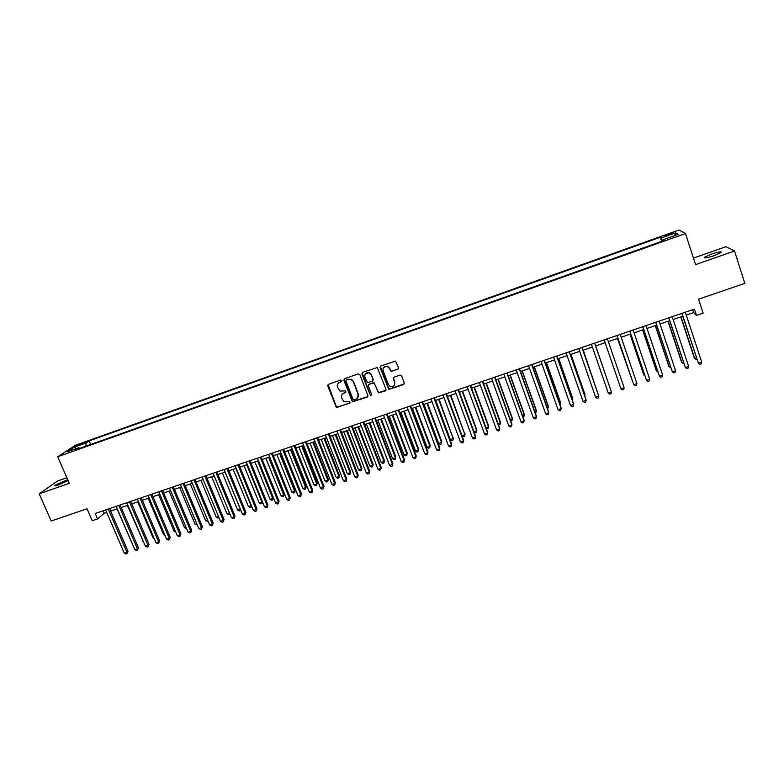 <?xml version="1.0" encoding="UTF-8"?>
<svg xmlns="http://www.w3.org/2000/svg" width="784" height="784" viewBox="0 0 784 784"><rect width="100%" height="100%" fill="white"/><g stroke="black" fill="none" stroke-linecap="round" stroke-linejoin="round"><path stroke-width="1.18" d="M341.824 380.583L340.697 380.054L328.447 384.346L327.751 385.914L336.287 407.288L349.654 403.231L349.772 401.702L343.97 401.741L341.657 398.007C341.011 395.695 341.755 394.029 343.911 393.029L345.499 392.47L345.587 390.922L339.942 391.059L337.483 387.247C336.836 384.915 337.59 383.249 339.737 382.239L341.334 381.681L341.824 380.583M711.519 254.075L704.581 257.25C703.963 258.465 707.168 257.926 714.214 255.653L721.182 252.468C721.76 251.262 718.536 251.801 711.519 254.075M67.698 479.632L54.811 485.325C54.125 486.119 55.448 485.962 58.751 484.845L68.1 480.572M669.085 233.897L665.577 235.455L673.623 232.966L669.085 233.897M397.831 369.401L398.566 367.814L395.479 361.081L380.808 365.971L380.083 367.559L388.766 389.354L403.554 384.591L404.289 383.013L401.604 375.859L399.977 375.105L394.029 377.173L393.294 378.75L394.636 382.288C394.999 385.561 393.539 386.933 390.246 386.424L388.354 384.474L383.092 370.597C382.67 367.471 384.052 366.05 387.227 366.334L389.383 368.392L391.049 371.479L398.537 368.754M66.875 477.75L57.516 481.033L39.2 493.822L51.215 521.027L87.044 508.747L92.267 520.752L97.539 518.969L95.178 513.5L694.399 309.102L696.476 315.433L703.14 313.169L698.593 299.184L744.8 283.357L734.52 250.998L725.955 246.705L693.448 258.103M39.2 493.822L69.296 483.316L57.722 456.758L685.481 233.534L695.565 264.61L734.52 250.998M359.856 374.654L358.249 373.89L344.548 378.701L343.843 380.269L352.428 401.78L367.167 397.174L367.882 395.616L359.856 374.654M362.61 372.361L377.251 367.52L386.022 389.334L385.297 390.912L378.437 392.892L374.536 383.68L372.929 382.925L369.019 384.287L368.304 385.855L371.685 394.695L370.479 395.734L361.894 373.939L362.61 372.361M78.518 445.361L85.593 442.352L81.389 443.489L76.577 445.694L78.518 445.361M57.722 456.758L75.529 445.224L679.003 229.986L685.481 233.534M661.637 241.374L660.285 237.258L89.111 440.912L85.926 443.009L85.946 446.155M660.285 237.258L661.314 237.964L675.632 232.858L678.199 234.347L663.617 239.541L664.705 240.286L75.489 449.879L78.831 447.674L67.287 451.78L74.549 447.066L85.926 443.009M686.255 315.07L693.624 312.561L696.476 315.433M97.539 518.969L104.252 513.255L106.712 512.422M110.652 511.08L117.247 508.836M121.167 507.503L127.821 505.229M131.732 503.896L138.454 501.613M142.345 500.29L149.127 497.977M153.007 496.654L159.848 494.332M163.709 493.009L170.608 490.666M174.46 489.353L181.427 486.982M185.259 485.678L192.286 483.277M196.108 481.984L203.193 479.563M207.005 478.269L214.159 475.839M217.942 474.545L225.165 472.086M228.938 470.802L236.219 468.322M239.973 467.039L247.323 464.54M251.066 463.266L258.475 460.737M262.209 459.473L269.686 456.925M273.391 455.661L280.937 453.093M284.631 451.839L292.246 449.242M295.921 447.987L303.594 445.381M307.259 444.126L315.011 441.49M318.647 440.255L326.467 437.59M330.093 436.355L337.982 433.67M341.589 432.445L349.546 429.73M353.133 428.505L361.159 425.771M364.736 424.556L372.831 421.802M376.389 420.587L384.552 417.813M388.09 416.608L396.332 413.795M399.85 412.6L408.16 409.767M411.659 408.582L420.048 405.72M423.527 404.534L431.984 401.653M435.453 400.477L443.989 397.566M447.429 396.4L456.033 393.47M459.463 392.304L468.146 389.344M471.547 388.188L480.308 385.199M483.689 384.052L492.528 381.044M495.89 379.897L504.808 376.859M508.15 375.722L517.146 372.655M520.468 371.528L529.543 368.441M532.846 367.314L541.999 364.197M545.272 363.08L554.504 359.934M557.767 358.827L567.077 355.652M570.321 354.554L579.709 351.35M582.924 350.262L592.4 347.028M595.595 345.94L605.14 342.696M608.355 341.599L617.91 338.345M621.183 337.228L630.748 333.974M634.07 332.837L643.644 329.584M647.025 328.427L656.61 325.164M660.04 323.998L669.634 320.734M673.113 319.549L682.717 316.275M103.174 510.776L104.252 513.255M692.684 309.68L693.624 312.561M90.65 444.479L89.111 440.912M79.684 448.379L78.831 447.674M663.617 239.541L663.852 240.59M662.588 241.041L661.314 237.964M76.136 448.634L74.549 447.066M675.632 232.858L674.514 235.661M341.785 381.279L338.188 383.258M342.275 394.136L345.969 392.049M328.075 384.562L336.503 407.004L337.639 407.17L350.134 402.78M344.137 378.946L352.624 401.506L367.853 396.567M346.45 379.887L345.95 380.985L353.016 399.311L354.143 399.84L355.818 399.262C357.974 398.262 358.739 396.596 358.092 394.274L353.27 381.72L351.183 379.476L348.125 379.299L346.195 380.024M357.769 397.723L358.092 394.274M346.655 379.632L351.379 379.221L353.476 381.465L358.288 393.999M368.529 384.601L374.027 382.7L378.603 392.617L386.002 390.256M362.159 372.645L370.234 394.989L371.675 395.312M371.165 374.83L369.205 372.851C365.952 372.41 364.531 373.792 364.923 377.016L367.461 382.612L372.302 381.289L373.027 379.711L371.351 374.585L369.382 372.606L365.432 373.792M372.978 380.701L373.027 379.711M371.351 374.585L373.204 379.456M383.523 367.471L387.384 366.099L389.54 368.147L391.206 371.234L397.978 369.156M394.479 384.954L394.636 382.288M393.48 377.565L394.783 382.033M380.309 366.304L388.923 389.08L404.289 383.895M117.041 508.904L132.79 544.968M108.27 509.041L126.949 552.328L124.333 553.2L105.634 509.933M109.574 508.591L127.998 551.289L126.949 552.328L127.086 553.671L126.038 554.014L124.333 553.2M127.998 551.289L127.086 553.671M127.371 505.386L143.335 541.46M143.541 541.93L142.894 541.607M137.749 501.848L153.243 538.177L153.938 537.942M154.252 538.677L153.243 538.177M148.176 498.301L163.64 534.717L164.581 534.404M165.003 535.403L163.64 534.717M158.642 494.733L174.077 531.258L175.273 530.856M175.783 532.062L174.077 531.258M118.815 505.445L137.465 548.849L134.838 549.721L116.169 506.346M120.099 505.004L138.484 547.82L137.465 548.849L137.582 550.201L136.534 550.544L134.838 549.721M138.484 547.82L137.582 550.201M129.409 501.829L148.029 545.36L145.383 546.232L126.753 502.73M130.663 501.397L149.019 544.331L148.029 545.36L148.137 546.713L147.078 547.065L145.383 546.232M149.019 544.331L148.137 546.713M140.052 498.203L158.633 541.852L155.977 542.724L137.386 499.104M141.277 497.781L159.603 540.833L158.633 541.852L158.721 543.214L157.662 543.557L155.977 542.724M159.603 540.833L158.721 543.214M150.734 494.557L169.285 538.324L166.62 539.206L148.058 495.468M151.939 494.145L170.226 537.314L169.285 538.324L169.364 539.696L168.295 540.049L166.62 539.206M170.226 537.314L169.364 539.696M169.158 491.156L184.563 527.769L186.004 527.289M186.514 528.494L184.563 527.769M161.465 490.892L179.987 534.786L177.302 535.668L158.78 491.803M162.651 490.49L180.898 533.777L179.987 534.786L180.055 536.158L178.977 536.511L177.302 535.668M180.898 533.777L180.055 536.158M179.712 487.56L195.089 524.28L196.794 523.712M197.303 524.917L195.089 524.28M172.245 487.217L190.728 531.229L188.033 532.12L169.55 488.138M173.401 486.825L191.619 530.229L190.728 531.229L190.786 532.61L189.708 532.963L188.033 532.12M191.619 530.229L190.786 532.61M190.316 483.953L205.663 520.762L207.623 520.115M208.132 521.331L205.663 520.762M183.074 483.522L201.517 527.652L198.813 528.553L180.369 484.443M184.201 483.14L202.38 526.672L201.517 527.652L201.566 529.043L200.479 529.406L198.813 528.553M202.38 526.672L201.566 529.043M200.969 480.327L216.276 517.244L218.501 516.499M219.001 517.695L217.903 518.087L216.276 517.244M193.952 479.808L212.356 524.065L209.642 524.966L191.227 480.739M195.049 479.436L213.199 523.085L212.386 525.466L211.308 525.829L209.642 524.966M213.199 523.085L212.386 525.466M211.66 476.682L226.948 513.696L229.428 512.873M229.859 513.922L228.556 514.549L226.948 513.696M229.624 513.344L229.624 514.196M222.401 473.026L237.66 510.139L240.345 509.247L225.096 472.105M240.708 509.972L239.267 511.001L237.66 510.139M240.335 510.639L240.394 509.188M233.191 469.351L248.41 506.572L251.105 505.68L235.896 468.43M251.566 505.915L251.096 507.072L250.018 507.434L248.41 506.572M251.096 507.072L251.35 505.376M244.03 465.667L259.22 502.985L261.925 502.083L246.744 464.736M262.473 501.829L261.895 503.495L260.817 503.847L259.22 502.985M261.895 503.495L262.356 501.525M254.908 461.952L270.068 499.379L272.783 498.477L257.642 461.031M273.43 497.722L272.744 499.888L271.656 500.251L270.068 499.379M272.744 499.888L273.4 497.654M265.845 458.238L280.966 495.762L283.7 494.861L284.347 493.959L269.471 456.994M284.347 493.959L283.641 496.272L283.7 494.861L268.579 457.297M283.641 496.272L282.554 496.635L280.966 495.762M276.821 454.495L291.913 492.127L294.657 491.215L295.274 490.323L280.437 453.26M295.274 490.323L294.588 492.646L294.657 491.215L279.574 453.554M294.588 492.646L293.49 493.009L291.913 492.127M287.846 450.741L302.908 488.481L305.662 487.56L306.25 486.678L291.442 449.516M306.25 486.678L305.584 489L305.662 487.56L290.609 449.8M305.584 489L304.476 489.363L302.908 488.481M298.92 446.968L313.943 484.816L316.716 483.895L317.275 483.022L302.506 445.753M317.275 483.022L316.618 485.335L316.716 483.895L301.693 446.027M316.618 485.335L315.511 485.708L313.943 484.816M310.043 443.185L325.037 481.131L327.81 480.21L328.349 479.338L313.61 441.97M328.349 479.338L327.712 481.66L327.81 480.21L312.836 442.235M327.712 481.66L326.595 482.023L325.037 481.131M321.215 439.373L336.169 477.436L338.962 476.505L339.472 475.643L324.772 438.168M339.472 475.643L338.845 477.966L338.962 476.505L324.017 438.423M338.845 477.966L337.728 478.338L336.169 477.436M332.436 435.551L347.361 473.722L350.164 472.791L350.644 471.939L335.973 434.356M350.644 471.939L350.027 474.251L350.164 472.791L335.258 434.601M350.027 474.251L348.909 474.624L347.361 473.722M204.879 476.084L223.244 520.468L220.52 521.37L202.145 477.015M205.947 475.721L224.057 519.488L223.264 521.87L222.176 522.232L220.52 521.37M224.057 519.488L223.264 521.87M215.845 472.34L234.181 516.852L231.447 517.754L213.101 473.281M216.894 471.988L234.965 515.882L234.181 518.263L233.093 518.626L231.447 517.754M234.965 515.882L234.181 518.263M226.87 468.577L245.167 513.216L242.413 514.128L224.106 469.518M227.889 468.234L245.921 512.256L245.157 514.637L244.059 515L242.413 514.128M245.921 512.256L245.157 514.637M237.944 464.804L256.192 509.561L253.428 510.472L235.171 465.755M238.924 464.471L256.927 508.61L256.172 510.992L255.065 511.354L253.428 510.472M256.927 508.61L256.172 510.992M249.057 461.012L267.275 505.896L264.502 506.817L246.274 461.962M250.018 460.688L267.981 504.955L267.236 507.326L266.129 507.699L264.502 506.817M267.981 504.955L267.236 507.326M260.229 457.199L278.408 502.211L275.615 503.132L257.436 458.16M261.16 456.886L279.075 501.28L278.359 503.651L277.242 504.024L275.615 503.132M279.075 501.28L278.359 503.651M271.45 453.377L289.58 498.516L286.787 499.437L268.638 454.338M272.352 453.064L290.227 497.585L289.521 499.967L288.404 500.329L286.787 499.437M290.227 497.585L289.521 499.967M282.72 449.526L300.811 494.802L297.998 495.733L279.898 450.496M283.592 449.232L301.428 493.881L300.733 496.252L299.615 496.625L297.998 495.733M301.428 493.881L300.733 496.252M294.039 445.665L312.091 491.068L309.268 491.999L291.207 446.635M294.882 445.381L312.679 490.157L312.003 492.528L310.876 492.901L309.268 491.999M312.679 490.157L312.003 492.528M305.407 441.794L323.42 487.315L320.587 488.256L302.565 442.764M306.221 441.51L323.978 486.413L323.322 488.785L322.185 489.167L320.587 488.256M323.978 486.413L323.322 488.785M316.834 437.893L334.807 483.552L331.955 484.492L313.972 438.873M317.618 437.629L335.336 482.65L334.69 485.031L333.543 485.404L331.955 484.492M335.336 482.65L334.69 485.031M328.31 433.983L346.234 479.769L343.372 480.71L325.438 434.963M329.064 433.719L346.734 478.877L346.107 481.258L344.96 481.631L343.372 480.71M346.734 478.877L346.107 481.258M343.715 431.719L358.592 469.988L361.414 469.048L361.865 468.205L347.234 430.524M361.865 468.205L361.267 470.527L361.414 469.048L346.538 430.759M361.267 470.527L360.14 470.9L358.592 469.988M355.034 427.858L369.881 466.235L372.714 465.304L373.135 464.461L358.533 426.672M373.135 464.461L372.547 466.784L372.714 465.304L357.876 426.898M372.547 466.784L371.42 467.156L369.881 466.235M366.412 423.987L381.22 462.472L384.062 461.531L384.454 460.708L369.891 422.801M384.454 460.708L383.886 463.021L384.062 461.531L369.254 423.017M383.886 463.021L382.749 463.393L381.22 462.472M377.829 420.097L392.608 458.699L395.459 457.748L395.822 456.925L381.298 418.921M395.822 456.925L395.273 459.248L395.459 457.748L380.691 419.126M395.273 459.248L394.127 459.62L392.608 458.699M339.835 430.044L357.72 475.966L354.838 476.917L336.953 431.033M340.56 429.799L358.19 475.084L357.573 477.466L356.426 477.848L354.838 476.917M358.19 475.084L357.573 477.466M351.418 426.094L369.254 472.154L366.363 473.105L348.517 427.084M352.104 425.859L369.695 471.272L369.097 473.654L367.941 474.036L366.363 473.105M369.695 471.272L369.097 473.654M363.051 422.125L380.838 468.313L377.937 469.273L360.14 423.125M363.707 421.9L381.249 467.45L380.671 469.832L379.505 470.214L377.937 469.273M381.249 467.45L380.671 469.832M374.732 418.146L392.48 464.461L389.57 465.431L371.812 419.136M375.36 417.931L392.862 463.609L392.294 465.98L391.128 466.372L389.57 465.431M392.862 463.609L392.294 465.98M389.305 416.186L404.044 454.896L406.906 453.946L407.239 453.132L392.755 415.02M407.239 453.132L406.71 455.445L406.906 453.946L392.186 415.206M406.71 455.445L405.563 455.827L404.044 454.896M386.473 414.138L404.172 460.59L401.251 461.56L383.533 415.138M387.071 413.932L404.524 459.747L403.976 462.119L402.8 462.511L401.251 461.56M404.524 459.747L403.976 462.119M400.83 412.266L415.53 451.084L418.411 450.124L418.715 449.32L404.26 411.1M418.715 449.32L418.195 451.643L418.411 450.124L403.721 411.286M418.195 451.643L417.039 452.025L415.53 451.084M398.272 410.11L415.922 456.709L412.982 457.68L395.312 411.12M398.831 409.924L416.235 455.867L415.706 458.248L414.53 458.63L412.982 457.68M416.235 455.867L415.706 458.248M412.413 408.327L427.074 447.252L429.965 446.292L430.24 445.498L415.824 407.161M430.24 445.498L429.73 447.811L429.965 446.292L415.314 407.337M429.73 447.811L428.574 448.193L427.074 447.252M410.11 406.073L427.721 452.799L424.771 453.779L407.151 407.082M410.649 405.887L428.005 451.976L427.486 454.348L426.31 454.74L424.771 453.779M428.005 451.976L427.486 454.348M424.046 404.358L438.658 443.401L441.568 442.441L441.813 441.647L427.437 403.201M441.813 441.647L441.323 443.969L441.568 442.441L426.957 403.368M441.323 443.969L440.157 444.352L438.658 443.401M422.017 402.016L439.579 448.879L436.61 449.859L419.038 403.025M422.517 401.839L439.834 448.056L439.324 450.428L438.138 450.82L436.61 449.859M439.834 448.056L439.324 450.428M435.728 400.379L450.31 439.54L453.221 438.57L439.099 399.232M453.436 437.786L452.966 440.108L453.221 438.57L438.658 399.389M452.966 440.108L451.8 440.49L450.31 439.54M433.973 397.939L451.486 444.94L448.507 445.92L430.984 398.958M434.444 397.772L451.711 444.126L451.221 446.498L450.026 446.89L448.507 445.92M451.711 444.126L451.221 446.498M447.458 396.39L462.001 435.649L464.932 434.679L450.82 395.244M465.118 433.915L464.657 436.227L464.932 434.679L450.408 395.381M464.657 436.227L463.491 436.61L462.001 435.649M445.988 393.833L463.452 440.98L460.453 441.97L442.98 394.862M446.419 393.686L463.638 440.177L463.168 442.548L461.972 442.94L460.453 441.97M463.638 440.177L463.168 442.548M473.957 431.68L476.701 430.769L476.848 430.014L462.589 391.236M476.848 430.014L476.407 432.327L476.701 430.769L462.207 391.363M476.407 432.327L475.231 432.719L474.055 431.955M458.062 389.717L475.467 437.002L472.458 438.001L455.034 390.746M458.454 389.579L475.623 436.208L475.173 438.579L473.967 438.981L472.458 438.001M475.623 436.208L475.173 438.579M486.002 427.682L488.51 426.849L488.628 426.104L474.418 387.208M486.227 428.28L488.207 428.407L488.51 426.849L474.065 387.325M470.184 385.581L487.54 433.003L484.522 434.003L467.146 386.62M470.547 385.454L487.668 432.219L487.236 434.591L486.021 434.993L484.522 434.003M498.105 423.664L500.378 422.909L500.466 422.164L486.296 383.16M498.448 424.585L500.065 424.477L500.378 422.909L485.972 383.268M482.366 381.426L499.673 428.995L496.635 429.995L479.318 382.465M482.699 381.318L499.761 428.211L499.349 430.583L498.134 430.984L496.635 429.995M510.266 419.626L512.305 418.95L512.354 418.215L498.222 379.103M510.727 420.89L511.972 420.528L512.305 418.95L497.938 379.201M494.606 377.251L511.864 424.957L508.806 425.967L491.539 378.3M494.9 377.153L511.923 424.193L511.521 426.565L510.296 426.966L508.806 425.967M522.477 415.569L524.28 414.971L524.3 414.246L510.208 375.017M522.957 416.882L523.928 416.559L524.28 414.971L509.963 375.105M506.895 373.057L524.104 420.91L521.037 421.919L503.818 374.105M507.16 372.968L524.124 420.146L523.741 422.517L522.516 422.929L521.037 421.919M534.757 411.492L536.315 410.983L536.305 410.267L522.252 370.92M535.227 412.815L535.942 412.57L536.315 410.983L522.036 370.989M519.253 368.843L536.403 416.833L533.326 417.852L516.156 369.901M519.478 368.764L536.393 416.088L536.031 418.46L534.796 418.862L533.326 417.852M547.085 407.406L548.398 406.965L548.359 406.259L534.355 366.794M547.555 408.719L548.398 406.965L534.169 366.863M531.67 364.609L548.761 412.747L545.674 413.766L528.553 365.667M531.856 364.54L548.722 412.012L548.369 414.373L547.134 414.785L545.674 413.766M559.472 403.29L560.54 402.937L560.462 402.241L546.507 362.659M559.933 404.613L560.54 402.937L546.35 362.708M544.135 360.356L561.177 408.64L558.071 409.669L541.019 361.424M544.292 360.307L561.099 407.905L560.776 410.277L559.531 410.689L558.071 409.669M571.918 399.154L572.741 398.88L572.634 398.194L558.708 358.504M572.349 400.408L572.741 398.88L558.6 358.543M556.669 356.083L573.653 404.505L570.536 405.544L553.533 357.151M556.787 356.044L573.545 403.789L573.231 406.161L571.987 406.573L570.536 405.544M584.423 395.009L584.854 394.136L570.977 354.329M584.717 395.861L584.991 394.813L570.899 354.358M569.262 351.791L586.187 400.359L583.051 401.398L566.107 352.859M569.341 351.761L586.04 399.654L585.746 402.016L584.492 402.437L583.051 401.398M596.977 390.834L583.296 350.134M597.143 391.314L583.257 350.144M581.904 347.469L598.78 396.194L595.634 397.233L578.739 348.557M581.953 347.459L598.594 395.499L598.319 397.86L597.065 398.282L595.634 397.233M609.599 386.639L595.683 345.911M609.638 386.747L595.673 345.92M608.266 393.058L609.697 394.107L610.961 393.686L611.442 392.01L594.625 343.137L611.442 392.01L608.266 393.058L591.43 344.225M624.152 387.796L623.652 389.491L622.378 389.903L620.967 388.854L604.19 339.874L620.712 388.178L620.967 388.854L624.152 387.796L607.384 338.776M617.478 338.492L631.835 379.26M617.537 338.472L632.022 379.809M616.949 335.513L633.727 384.63L617.008 335.503M636.922 383.572L636.412 385.267L635.128 385.689L633.727 384.63L636.922 383.572L620.222 334.405M630.022 334.219L643.674 374.595L644.624 375.017M630.111 334.19L643.987 375.232L644.938 375.957M629.787 331.142L646.545 380.387L629.885 331.103M649.76 379.329L649.23 381.034L647.947 381.455L646.545 380.387L649.76 379.329L633.119 330.005M642.615 329.927L656.228 370.43L656.571 371.048L657.472 370.754M642.743 329.888L656.571 371.048L657.923 372.096M642.694 326.732L659.422 376.124L642.821 326.693M662.656 375.056L662.108 376.771L660.814 377.202L659.422 376.124L662.656 375.056L646.075 325.585M655.277 325.625L668.83 366.246L669.213 366.853L670.379 366.461M655.444 325.566L669.213 366.853L670.839 367.823M655.659 322.312L672.368 371.841L655.826 322.253M675.612 370.773L675.044 372.498L673.75 372.919L672.368 371.841L675.612 370.773L659.089 321.146M667.997 321.293L681.502 362.032L681.923 362.629L683.354 362.159M668.193 321.224L681.923 362.629L683.805 363.521M668.683 317.873L685.373 367.539L668.899 317.794M688.626 366.461L688.048 368.196L686.745 368.627L685.373 367.539L688.626 366.461L672.172 316.677M680.767 316.942L694.222 357.808L694.683 358.396L696.388 357.827M681.012 316.854L694.683 358.396L696.025 359.464L696.839 359.199M681.776 313.404L698.436 363.217L682.021 313.316M701.709 362.13L701.112 363.874L699.798 364.315L698.436 363.217L701.709 362.13L685.314 312.199M81.693 444.214L81.389 443.489M83.898 443.274L83.643 442.686M704.796 257.926L704.581 257.25M55.037 485.825L54.811 485.325"/></g></svg>
